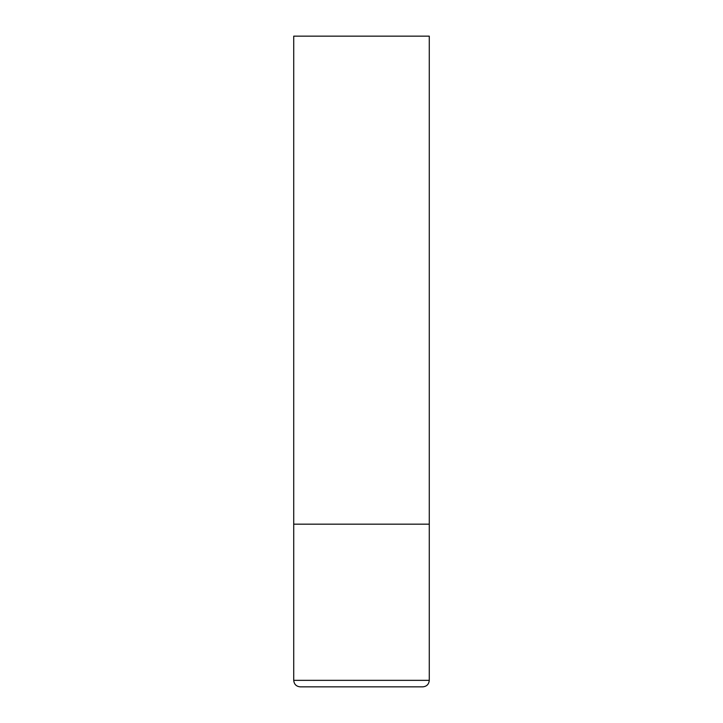 <?xml version="1.0" encoding="UTF-8"?>
<svg xmlns="http://www.w3.org/2000/svg" width="723" height="723" viewBox="0 0 723 723"><rect width="100%" height="100%" fill="white"/><g stroke="black" fill="none" stroke-linecap="round" stroke-linejoin="round"><path stroke-width="0.54" stroke-dasharray="3.62 2.71" d="M361.5 524.175L429.281 524.175L361.5 524.175M361.5 686.85L422.774 686.85M429.281 36.15L293.719 36.15M293.719 680.343L429.281 680.343"/><path stroke-width="1.08" d="M293.719 680.343L429.281 680.343L429.281 524.175L293.719 524.175L429.281 524.175L429.281 36.15L293.719 36.15L293.719 680.343C294.107 684.292 296.276 686.461 300.226 686.85L361.5 686.85L300.226 686.85M429.281 680.343C428.893 684.292 426.724 686.461 422.774 686.85L361.5 686.85"/></g></svg>
